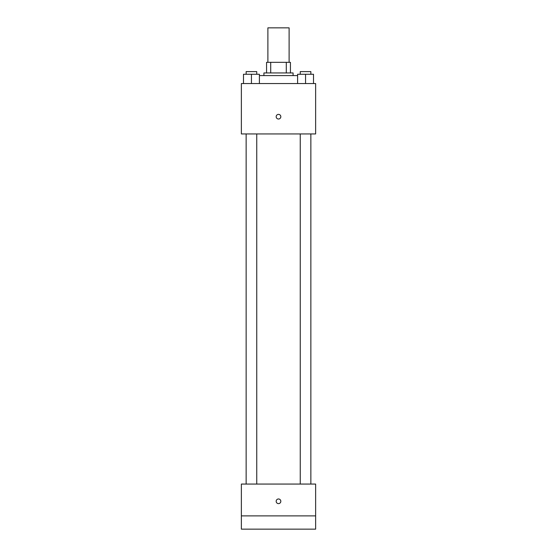 <?xml version="1.0" encoding="UTF-8"?>
<svg xmlns="http://www.w3.org/2000/svg" width="557" height="557" viewBox="0 0 557 557"><rect width="100%" height="100%" fill="white"/><g stroke="black" fill="none" stroke-linecap="round" stroke-linejoin="round"><path stroke-width="0.84" d="M289.111 62.328L289.111 27.85L267.889 27.85L267.889 62.328M270.716 72.939L270.716 62.328L266.566 62.328L266.566 72.939L266.566 62.328M270.716 62.328L290.434 62.328L290.434 72.939M286.284 72.939L286.284 62.328M263.914 75.592L263.914 72.939L293.086 72.939L293.086 75.592M297.598 75.592L259.402 75.592M241.369 83.55L315.631 83.55L315.631 133.945L241.369 133.945L241.369 83.55M278.5 119.024A2.319 2.319 0 0 1 276.488 115.543A2.319 2.319 0 0 1 280.512 115.543A2.319 2.319 0 0 1 278.5 119.024M241.369 484.061L315.631 484.061L315.631 529.15L241.369 529.15L241.369 484.061M278.5 503.619A2.319 2.319 0 0 1 276.488 500.137A2.319 2.319 0 0 1 280.512 500.137A2.319 2.319 0 0 1 278.5 503.619M241.369 515.886L315.631 515.886M297.598 83.55L297.598 74.269L313.514 74.269L313.514 83.55L313.514 74.269M305.556 83.55L305.556 74.269M310.862 74.269L310.862 71.616L300.251 71.616L300.251 74.269M243.486 83.55L243.486 74.269L259.402 74.269L259.402 83.55L259.402 74.269M251.444 83.55L251.444 74.269M256.749 74.269L256.749 71.616L246.138 71.616L246.138 74.269M300.251 133.945L300.251 484.061M310.862 133.945L310.862 484.061M256.749 484.061L256.749 133.945M246.138 484.061L246.138 133.945"/></g></svg>
